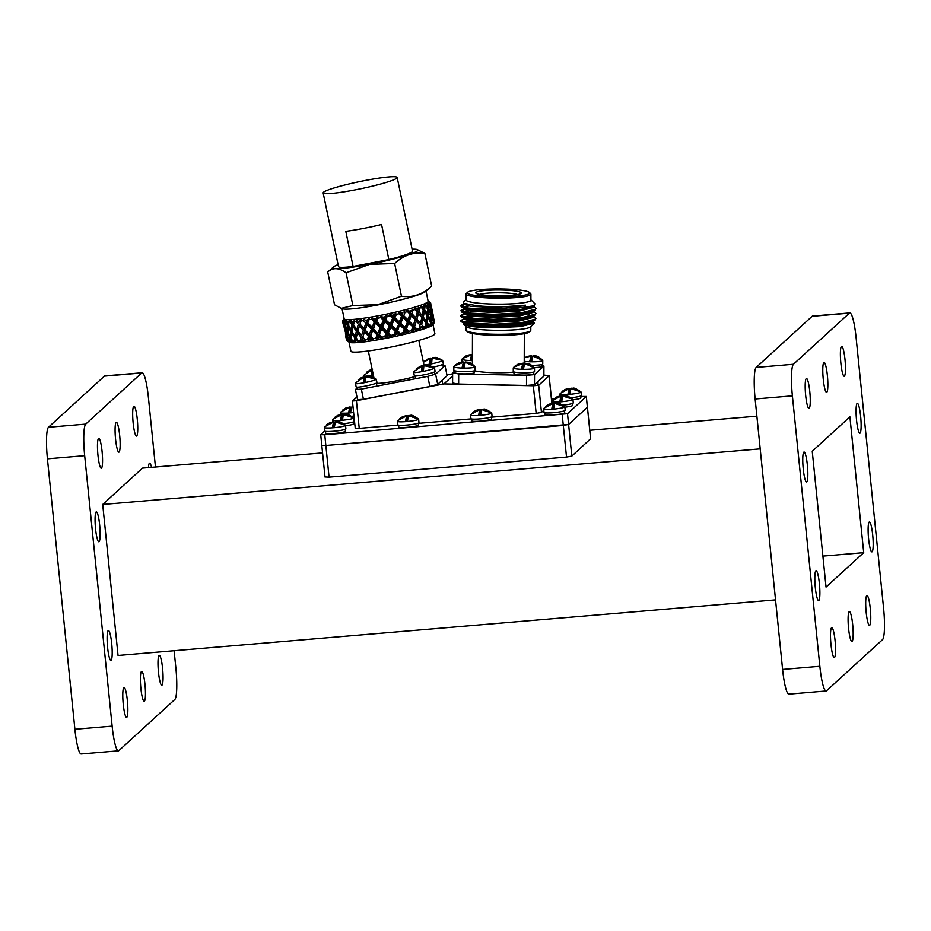 <?xml version="1.0" encoding="UTF-8"?>
<svg xmlns="http://www.w3.org/2000/svg" width="931" height="931" viewBox="0 0 931 931"><rect width="100%" height="100%" fill="white"/><g stroke="black" fill="none" stroke-linecap="round" stroke-linejoin="round"><path stroke-width="1.4" d="M852.691 624.654A15.001 2.223 -94.8 0 1 851.9 641.482A15.001 2.223 -94.8 0 1 848.572 628.413A15.001 2.223 -94.8 0 1 849.363 611.586A15.001 2.223 -94.8 0 1 852.691 624.654M827.38 375.507A15.001 2.223 -94.8 0 1 826.588 392.335A15.001 2.223 -94.8 0 1 823.272 379.266A15.001 2.223 -94.8 0 1 824.063 362.438A15.001 2.223 -94.8 0 1 827.38 375.507M872.708 535.046A15.001 2.223 -94.8 0 1 871.916 551.874A15.001 2.223 -94.8 0 1 868.6 538.805A15.001 2.223 -94.8 0 1 869.391 521.977A15.001 2.223 -94.8 0 1 872.708 535.046M819.408 583.749A15.001 2.223 -94.8 0 1 818.617 600.576A15.001 2.223 -94.8 0 1 815.3 587.508A15.001 2.223 -94.8 0 1 816.091 570.68A15.001 2.223 -94.8 0 1 819.408 583.749M807.363 465.104A15.001 2.223 -94.8 0 1 806.572 481.932A15.001 2.223 -94.8 0 1 803.244 468.863A15.001 2.223 -94.8 0 1 804.035 452.035A15.001 2.223 -94.8 0 1 807.363 465.104M860.651 416.413A15.001 2.223 -94.8 0 1 859.86 433.229A15.001 2.223 -94.8 0 1 856.543 420.16A15.001 2.223 -94.8 0 1 857.335 403.344A15.001 2.223 -94.8 0 1 860.651 416.413M844.987 359.424A15.001 2.223 -94.8 0 1 844.184 376.252A15.001 2.223 -94.8 0 1 840.868 363.183A15.001 2.223 -94.8 0 1 841.659 346.355A15.001 2.223 -94.8 0 1 844.987 359.424M809.784 391.59A15.001 2.223 -94.8 0 1 808.981 408.418A15.001 2.223 -94.8 0 1 805.664 395.349A15.001 2.223 -94.8 0 1 806.455 378.521A15.001 2.223 -94.8 0 1 809.784 391.59M835.084 640.737A15.001 2.223 -94.8 0 1 834.292 657.554A15.001 2.223 -94.8 0 1 830.976 644.485A15.001 2.223 -94.8 0 1 831.767 627.669A15.001 2.223 -94.8 0 1 835.084 640.737M870.287 608.571A15.001 2.223 -94.8 0 1 869.496 625.399A15.001 2.223 -94.8 0 1 866.179 612.33A15.001 2.223 -94.8 0 1 866.97 595.503A15.001 2.223 -94.8 0 1 870.287 608.571M140.872 688.242A15.001 2.223 85.2 0 0 144.189 701.311A15.001 2.223 85.2 0 0 144.98 684.494A15.001 2.223 85.2 0 0 141.663 671.426A15.001 2.223 85.2 0 0 140.872 688.242M115.56 439.095A15.001 2.223 85.2 0 0 118.877 452.163A15.001 2.223 85.2 0 0 119.668 435.347A15.001 2.223 85.2 0 0 116.352 422.278A15.001 2.223 85.2 0 0 115.56 439.095M107.589 647.348A15.001 2.223 85.2 0 0 110.905 660.416A15.001 2.223 85.2 0 0 111.708 643.589A15.001 2.223 85.2 0 0 108.38 630.52A15.001 2.223 85.2 0 0 107.589 647.348M95.544 528.703A15.001 2.223 85.2 0 0 98.861 541.772A15.001 2.223 85.2 0 0 99.652 524.944A15.001 2.223 85.2 0 0 96.335 511.875A15.001 2.223 85.2 0 0 95.544 528.703M133.156 423.011A15.001 2.223 85.2 0 0 136.485 436.08A15.001 2.223 85.2 0 0 137.276 419.264A15.001 2.223 85.2 0 0 133.959 406.195A15.001 2.223 85.2 0 0 133.156 423.011M97.953 455.178A15.001 2.223 85.2 0 0 101.281 468.246A15.001 2.223 85.2 0 0 102.073 451.43A15.001 2.223 85.2 0 0 98.756 438.361A15.001 2.223 85.2 0 0 97.953 455.178M123.264 704.325A15.001 2.223 85.2 0 0 126.581 717.394A15.001 2.223 85.2 0 0 127.372 700.577A15.001 2.223 85.2 0 0 124.056 687.509A15.001 2.223 85.2 0 0 123.264 704.325M158.468 672.159A15.001 2.223 85.2 0 0 161.785 685.228A15.001 2.223 85.2 0 0 162.588 668.411A15.001 2.223 85.2 0 0 159.259 655.343A15.001 2.223 85.2 0 0 158.468 672.159M321.847 445.309L325.85 445.507L321.847 445.309M590.591 438.78L571.82 456.097L566.525 457.074L563.302 425.432L568.608 424.443L325.85 445.507L329.062 477.149L325.059 476.951M590.603 438.932L587.438 407.208L568.608 424.443L571.82 456.097M322.557 452.897L142.49 468.118L102.713 504.462L760.196 448.87M589.777 430.297L756.88 416.169M566.525 457.074L329.062 477.149M775.535 599.878L118.051 655.471L102.713 504.462M155.465 467.025L148.401 397.456A28.349 4.201 85.2 0 0 142.117 372.761A28.349 4.201 85.2 0 0 141.663 372.982L85.71 424.105A28.349 4.201 85.2 0 0 84.674 455.678L112.139 726.133A28.349 4.201 85.2 0 0 118.423 750.828A28.349 4.201 85.2 0 0 118.877 750.607L174.83 699.484A28.349 4.201 85.2 0 0 175.866 667.911L174.12 650.734M142.117 372.761L104.877 375.915A28.349 4.201 85.2 0 0 104.412 376.136L141.663 372.982M104.412 376.136L48.459 427.259A28.349 4.201 85.2 0 0 47.423 458.832L74.899 729.276A28.349 4.201 85.2 0 0 81.172 753.97L118.423 750.828M151.544 467.35A15.001 2.223 85.2 0 0 149.635 463.173A15.001 2.223 85.2 0 0 148.436 467.618M856.101 337.616L883.577 608.071A28.349 4.201 -94.8 0 1 882.541 639.644L826.588 690.767A28.349 4.201 -94.8 0 1 826.123 690.988A28.349 4.201 -94.8 0 1 819.85 666.293L792.386 395.85A28.349 4.201 -94.8 0 1 793.421 364.265L849.375 313.142A28.349 4.201 -94.8 0 1 849.828 312.921A28.349 4.201 -94.8 0 1 856.101 337.616M826.123 690.988L788.883 694.142A28.349 4.201 -94.8 0 1 782.599 669.436L755.134 398.992A28.349 4.201 -94.8 0 1 756.17 367.419L812.123 316.296A28.349 4.201 -94.8 0 1 812.577 316.075L849.828 312.921M863.712 552.665L826.041 587.077L812.239 451.256L849.91 416.832L863.712 552.665L822.899 556.11M356.969 396.897L352.418 401.086L355.223 428.167M446.938 374.925L452.629 373.831M352.465 401.005L356.422 400.714L359.238 428.365L355.177 428.248M452.617 375.984L443.936 383.909L356.422 400.714M543.809 410.268L541.458 412.421L536.163 413.399L533.347 385.76L443.936 383.909M533.347 385.76L538.7 385.259L541.458 412.421M551.804 402.797L549.069 375.798L538.7 385.259M543.89 375.088L549.115 375.705L551.874 402.867M551.827 402.948L551.233 403.484M324.733 430.937L320.706 434.649L324.756 434.765L567.514 413.701L568.608 424.443L587.391 407.289L586.297 396.548L567.514 413.701M562.219 414.691L563.302 425.432L325.85 445.507L324.756 434.765M587.368 407.126L586.344 396.455L580.758 396.478M536.163 413.399L491.44 417.181M471.307 418.88L418.345 423.361M398.212 425.071L359.238 428.365M551.466 398.957L554.108 398.724M530.53 330.819L529.343 331.983A31.2 3.957 -179.8 0 1 494.117 335.288A31.2 3.957 -179.8 0 1 467.455 331.785L466.268 330.61A32.399 4.108 0.2 0 0 493.954 334.241A32.399 4.108 0.2 0 0 530.53 330.819A32.399 4.108 0.2 0 0 530.798 330.284L530.81 326.653M466.012 326.455L466 330.086A32.399 4.108 0.2 0 0 466.268 330.61M474.554 370.724A25.917 3.293 0.2 0 0 494.722 372.714A25.917 3.293 0.2 0 0 513.97 372.132M521.313 323.383A32.399 4.108 -179.8 0 1 524.758 323.907M465.384 322.452A34.784 4.411 -179.8 0 1 470.62 321.195M465.314 318.891A37.508 4.76 -179.8 0 1 467.467 318.449M463.929 324.384L466.21 326.641A32.469 4.12 0.2 0 0 493.965 330.284A32.469 4.12 0.2 0 0 530.623 326.851L534.313 323.232L520.301 326.583L493.57 327.747C477.964 327.491 468.246 326.502 464.418 324.756A34.784 4.411 -179.8 0 1 463.929 324.384A34.784 4.411 -179.8 0 1 463.638 323.825L463.65 322.661M534.673 320.357L532.02 321.835L519.417 324.686L493.663 326.083L470.69 324.919L464.22 323.406L461.078 321.544C464.034 323.569 474.763 324.675 493.29 324.861L521.069 323.406L534.673 320.357L535.942 318.332L533.347 316.144M464.173 318.414L460.926 320.578L468.526 322.964L493.29 324.256L521.069 322.813L535.581 319.089L535.942 318.332M464.266 313.398L461.299 315.074L460.938 316.226L468.549 318.6L493.302 319.903L521.081 318.449L534.697 315.4L535.953 313.375L533.358 311.187M533.23 311.885L532.544 311.641M460.95 315.621L468.549 318.006L493.314 319.298L521.081 317.843L535.604 314.131L535.953 313.375M463.696 309.185L461.31 310.116L461.601 311.99L468.561 313.642L493.325 314.946L521.104 313.491L534.708 310.43L535.977 308.417L533.37 306.229M460.961 310.663L468.561 313.037L493.325 314.341L521.104 312.886L535.616 309.173L535.977 308.417M467.269 318.414L465.035 318.798M461.078 321.544A37.508 4.76 -179.8 0 1 460.926 321.114L460.926 320.578M464.127 309.686L461.066 310.966M464.138 304.728L461.078 305.996M464.301 303.483L461.334 305.159L460.973 306.299L468.572 308.685L493.337 309.988L506.138 309.697A37.508 4.76 0.2 0 1 493.337 309.709A37.508 4.76 0.2 0 1 478.639 308.987L493.453 308.824C506.836 308.324 517.531 307.114 525.526 305.17A34.784 4.411 -179.8 0 1 493.721 306.671A34.784 4.411 -179.8 0 1 476.614 305.682L463.941 303.366L463.487 302.144L466.094 299.596M460.973 305.705L468.572 308.08L478.639 308.987M530.903 299.852A32.469 4.12 -179.8 0 1 494.047 304.1A32.469 4.12 -179.8 0 1 466.094 299.654M530.903 299.794L534.929 303.785L534.173 305.775L506.138 309.697M529.471 292.474L530.647 293.649A32.399 4.108 -179.8 0 1 530.914 294.184L530.903 300.131A32.399 4.108 -179.8 0 1 494.058 304.088A32.399 4.108 -179.8 0 1 466.094 299.922L466.117 293.975A32.399 4.108 -179.8 0 1 466.384 293.451L467.571 292.287A31.2 3.957 -179.8 0 1 502.798 288.982A31.2 3.957 -179.8 0 1 529.471 292.474A31.2 3.957 -179.8 0 1 494.245 296.791A31.2 3.957 -179.8 0 1 467.571 292.287M530.914 294.184A32.399 4.108 -179.8 0 1 494.07 298.129A32.399 4.108 -179.8 0 1 466.117 293.975M495.397 295.744A22.798 2.898 -179.8 0 1 475.904 293.184A22.798 2.898 -179.8 0 1 501.646 290.03A22.798 2.898 -179.8 0 1 521.127 293.323A22.798 2.898 -179.8 0 1 495.397 295.744M517.624 294.522A20.319 2.584 0.2 0 0 501.297 292.8A20.319 2.584 0.2 0 0 479.407 294.405M454.526 371.178L452.629 372.912L452.594 383.025L458.646 384.061L526.504 385.469L526.539 375.344L534.534 374.599L543.925 366.023L543.89 376.147L534.499 384.724L526.504 385.469M452.629 372.912L458.68 373.948L526.539 375.344M458.68 373.948L458.646 384.061M534.534 374.599L534.499 384.724M543.925 366.023L542.028 365.697M468.712 320.904L464.092 322.173M468.735 315.946L464.104 317.215M533.23 315.528L532.893 317.483L519.428 320.974L493.674 322.359L470.702 321.207L463.661 319.03L463.661 317.785L470.714 319.961L493.674 321.125L519.44 319.729L532.032 316.877L534.697 315.4M530.949 313.654L529.087 313.037M468.747 310.977L464.127 312.246M461.601 311.99L464.255 313.491L470.725 315.004L493.686 316.156L519.451 314.771L532.043 311.908L534.708 310.43M468.759 306.02L464.138 307.288M461.613 307.032L464.266 308.522L470.737 310.046L493.709 311.198L519.463 309.814L534.173 305.775M463.941 303.366L476.614 305.682M525.526 305.17L493.721 307.486L470.749 306.322L463.708 304.146L463.708 302.912M533.254 305.612L532.928 307.556L519.463 311.047L493.698 312.444L470.737 311.28L463.685 309.115L463.696 307.87M533.242 310.57L532.916 312.513L519.451 316.005L493.686 317.401L470.725 316.237L463.673 314.073L463.673 312.828M526.55 313.642L529.087 314.271M466.303 317.657L473.646 316.587M533.207 320.485L532.881 322.44L519.417 325.931L493.651 327.316L470.69 326.164L464.418 324.756M533.323 321.102L534.313 323.232M524.805 323.895A32.469 4.12 0.2 0 0 521.372 323.371M466.478 325.419A32.399 4.108 -179.8 0 1 471.249 323.895M338.081 264.59A43.268 4.155 -11.8 0 0 333.589 266.883A43.268 4.155 -11.8 0 0 369.572 264.288A43.268 4.155 -11.8 0 0 417.135 249.496A43.268 4.155 -11.8 0 0 412.096 249.182M333.589 266.883L327.724 272.038C332.786 267.337 338.907 267.593 346.064 272.806L369.572 264.369L394.639 263.485L401.459 296.221L377.963 304.67L352.884 305.554L341.258 308.336L334.543 304.786L327.724 272.038M341.258 308.336L342.689 308.801A42.907 4.12 -11.8 0 0 378.079 304.879A42.907 4.12 -11.8 0 0 425.514 291.554L431.693 286.131C422.674 294.44 412.596 297.815 401.459 296.221M342.026 308.592L344.156 318.774A42.907 4.12 -11.8 0 0 380.267 315.4A42.907 4.12 -11.8 0 0 428.155 301.283L426.037 291.1M348.997 342.073L350.906 351.231A42.907 4.12 -11.8 0 0 387.028 347.857A42.907 4.12 -11.8 0 0 434.905 333.74L433.008 324.582M347.228 340.921L349.241 342.224A42.907 4.12 -11.8 0 0 385.085 338.5A42.907 4.12 -11.8 0 0 432.845 324.814L434.474 322.359A45.002 4.318 -11.8 0 0 434.579 322.126L432.624 314.178M376.403 383.328A25.8 2.479 -11.8 0 0 396.676 380.802A25.8 2.479 -11.8 0 0 415.214 376.508M323.15 192.892L338.488 266.569A37.799 3.631 -11.8 0 0 353.105 266.429L345.797 231.354A37.799 3.631 -11.8 0 0 363.02 228.514A37.799 3.631 -11.8 0 0 381.547 224.487L388.855 259.563A37.799 3.631 -11.8 0 0 412.514 251.161L397.176 177.484A37.799 3.631 -11.8 0 0 365.348 180.463A37.799 3.631 -11.8 0 0 323.15 192.892A37.799 3.631 -11.8 0 0 354.979 189.924A37.799 3.631 -11.8 0 0 397.176 177.484M345.68 324.686L344.272 324.896L344.645 329.586L342.817 321.626L343.714 320.171L342.608 321.439A45.002 4.318 -11.8 0 1 342.527 321.265L343.458 319.659L342.527 321.032M342.817 321.626A45.002 4.318 -11.8 0 0 343.225 321.812L344.272 324.896M344.866 322.103A45.002 4.318 -11.8 0 0 345.82 322.161L346.786 320.718L346.751 322.173A45.002 4.318 -11.8 0 0 347.589 322.173L349.323 320.706L348.31 325.14L352.407 331.343L350.801 331.634L350.161 336.568L347.717 331.657L348.834 324.884L347.275 325.152L346.96 329.993L344.854 325L345.634 320.648L344.179 322.021A45.002 4.318 -11.8 0 1 343.702 321.94L344.202 320.404L343.225 321.812M348.729 322.138A45.002 4.318 -11.8 0 0 350.184 322.068L352.034 324.954L353.664 324.64L353.082 326.548L356.364 331.227L357.993 330.889L361.344 319.542L359.319 321.16A45.002 4.318 -11.8 0 1 357.865 321.346L356.957 320.089L356.154 321.544L358.319 324.337L360.111 324.116L361.344 319.542M358.319 324.337L356.817 329.504L353.477 324.838L354.641 320.334L352.721 321.882A45.002 4.318 -11.8 0 1 351.546 321.975L351.103 320.625L350.184 322.068M354.245 321.742A45.002 4.318 -11.8 0 0 356.154 321.544M361.181 320.916A45.002 4.318 -11.8 0 0 363.439 320.601L365.871 323.301L367.431 322.929L369.142 318.379L367.117 320.043A45.002 4.318 -11.8 0 1 365.452 320.299L364.091 319.158L363.439 320.601M360.111 324.116L365.255 330.121L369.142 318.379M369.223 319.705A45.002 4.318 -11.8 0 0 371.748 319.286L374.355 321.917L375.787 321.544L377.683 316.889L375.763 318.577A45.002 4.318 -11.8 0 1 373.948 318.902L372.202 317.878L371.748 319.286M367.931 322.987L373.54 328.818L375.787 321.544L376.59 321.509L378.021 318.169L377.683 316.889M378.021 318.169A45.002 4.318 -11.8 0 0 380.407 317.715A45.002 4.318 -11.8 0 0 380.698 317.657L383.397 320.229L380.988 325.78L381.524 327.258L384.631 319.857L383.397 320.229M345.529 332.402L346.774 340.63L348.147 341.514L346.774 340.63A45.002 4.318 -11.8 0 0 347.182 340.816L347.659 340.944A45.002 4.318 -11.8 0 0 348.136 341.025L350.068 341.991L348.822 341.107A45.002 4.318 -11.8 0 0 349.777 341.165L351.231 342.061L350.708 341.177A45.002 4.318 -11.8 0 0 351.546 341.177L353.768 342.049L352.686 341.142A45.002 4.318 -11.8 0 0 354.141 341.072L355.537 341.968L355.502 340.979A45.002 4.318 -11.8 0 0 356.678 340.886L359.087 341.677L358.202 340.746A45.002 4.318 -11.8 0 0 360.111 340.548L361.391 341.433L361.822 340.35A45.002 4.318 -11.8 0 0 363.276 340.164L365.79 340.886L365.138 339.92A45.002 4.318 -11.8 0 0 367.396 339.606L368.536 340.502L369.398 339.303A45.002 4.318 -11.8 0 0 371.073 339.047L373.587 339.722L373.18 338.709A45.002 4.318 -11.8 0 0 375.705 338.29L376.648 339.221L377.905 337.906A45.002 4.318 -11.8 0 0 379.72 337.581L382.129 338.232L381.978 337.173A45.002 4.318 -11.8 0 0 384.363 336.719A45.002 4.318 -11.8 0 0 384.654 336.661L385.376 337.627L386.959 336.207A45.002 4.318 -11.8 0 0 388.832 335.835L391.055 336.487L391.148 335.358A45.002 4.318 -11.8 0 0 393.86 334.788L394.337 335.788L396.164 334.287A45.002 4.318 -11.8 0 0 398.026 333.88L399.969 334.543L400.295 333.368A45.002 4.318 -11.8 0 0 402.925 332.763L403.146 333.81L405.136 332.227A45.002 4.318 -11.8 0 0 406.894 331.797L408.476 332.507L409.023 331.273A45.002 4.318 -11.8 0 0 411.444 330.645L411.421 331.762L413.457 330.121A45.002 4.318 -11.8 0 0 415.04 329.69L416.215 330.458L416.937 329.167A45.002 4.318 -11.8 0 0 419.055 328.562L418.787 329.725L420.777 328.049A45.002 4.318 -11.8 0 0 422.115 327.642L422.837 328.492L423.698 327.153A45.002 4.318 -11.8 0 0 425.42 326.583L424.92 327.805L426.782 326.118A45.002 4.318 -11.8 0 0 427.818 325.745L428.062 326.688L429.005 325.303A45.002 4.318 -11.8 0 0 430.25 324.803L429.575 326.083L431.204 324.395A45.002 4.318 -11.8 0 0 431.891 324.081L431.658 325.117L432.636 323.709A45.002 4.318 -11.8 0 0 433.357 323.29L432.531 324.628L433.846 322.964A45.002 4.318 -11.8 0 0 434.149 322.72L434.416 322.429A45.002 4.318 -11.8 0 0 434.474 322.359M373.54 328.818L378.498 334.601L379.313 334.578L381.675 329.05L381.524 327.258L382.478 327.2L384.899 321.637L384.631 319.857L385.713 319.764L387.191 316.354L386.609 315.144L384.875 316.831A45.002 4.318 -11.8 0 1 383.002 317.203L380.93 316.284L380.698 317.657M387.191 316.354A45.002 4.318 -11.8 0 0 389.903 315.784L392.614 318.309L393.592 317.971L395.524 313.2L394.069 314.876A45.002 4.318 -11.8 0 1 392.207 315.283L389.891 314.445L389.903 315.784M386.959 336.207L387.343 332.926L390.473 325.466L391.683 325.326L394.104 319.694L393.592 317.971L394.907 317.797L396.338 314.364L395.524 313.2M396.338 314.364A45.002 4.318 -11.8 0 0 398.968 313.759L401.587 316.249L402.937 312.793A45.002 4.318 -11.8 0 1 401.18 313.223L398.701 312.467L398.968 313.759M394.907 317.797L399.294 321.928L399.341 323.511L400.761 323.301L403.018 317.634L402.262 315.958L403.763 315.725L405.066 312.269L404.031 311.163M405.066 312.269A45.002 4.318 -11.8 0 0 407.487 311.641L409.931 314.143L411.083 310.686A45.002 4.318 -11.8 0 1 409.5 311.117L406.975 310.419L407.487 311.641M403.763 315.725L407.918 319.822L407.743 321.463L409.291 321.195L411.258 315.516L410.28 313.91L411.886 313.607L412.98 310.163L411.77 309.115M412.98 310.163A45.002 4.318 -11.8 0 0 415.098 309.558L417.286 312.071L418.938 311.559L419.741 308.149L418.391 307.149L418.159 308.638A45.002 4.318 -11.8 0 1 416.82 309.045L414.342 308.382L415.098 309.558M419.741 308.149A45.002 4.318 -11.8 0 0 421.464 307.579L423.326 310.128L421.685 317.471L423.314 317.122L424.315 311.536L422.988 310.035L424.594 309.674L425.048 306.299L423.617 305.345L423.861 306.741A45.002 4.318 -11.8 0 1 422.825 307.114L420.486 306.462L421.464 307.579M425.048 306.299A45.002 4.318 -11.8 0 0 426.293 305.799L427.783 308.405L426.619 315.702L428.19 315.341L428.563 309.848L427.12 308.382L428.621 308.01L428.679 304.705L427.213 303.785L427.934 305.077A45.002 4.318 -11.8 0 1 427.248 305.391L425.13 304.74L426.293 305.799M428.679 304.705A45.002 4.318 -11.8 0 0 429.4 304.286L430.459 306.962L430.692 312.351L429.901 314.201L431.332 313.817L430.529 308.01M429.505 307.032L430.844 306.66L430.459 303.425L429.016 302.528L430.192 303.715A45.002 4.318 -11.8 0 1 429.889 303.96L428.085 303.285L429.4 304.286M430.459 303.425A45.002 4.318 -11.8 0 0 430.622 303.122L432.031 311.501M430.553 302.726A45.002 4.318 -11.8 0 1 430.634 302.889L429.214 302.156L430.622 303.122M430.331 302.528L428.958 301.644M365.255 330.121L370.654 336.044L375.787 321.544L381.524 327.258L380.185 327.631L377.846 333.135M372.109 327.363L374.355 321.917M373.948 318.902L375.123 320.078L375.763 318.577M375.123 320.078L375.787 321.544L372.202 317.878M377.905 337.906L381.524 327.258L387.343 332.926L388.436 332.821L390.869 327.212L390.473 325.466L389.367 325.815L386.935 331.413L387.343 332.926L386.121 333.286L381.675 329.05M379.313 334.578L381.978 337.173M384.654 336.661L386.121 333.286M375.81 323.36L380.185 327.631M387.622 334.695L388.832 335.835M385.376 337.627L387.343 332.926L391.055 336.487M356.817 329.504L362.834 337.173L367.431 322.929L372.877 328.806L371.376 329.178L369.27 334.566M363.94 328.631L365.871 323.301M365.452 320.299L366.558 321.509L367.117 320.043M366.558 321.509L364.091 319.158M369.398 339.303L372.877 328.806L378.498 334.601L377.078 334.974L372.796 330.645M378.533 336.417L379.72 337.581M370.654 336.044L373.18 338.709M375.705 338.29L377.078 334.974M376.648 339.221L378.498 334.601L382.129 338.232M367.233 324.791L371.376 329.178M357.981 331.064L359.948 323.976L364.929 330.028L363.311 330.4L361.507 335.544M357.865 321.346L358.866 322.58L359.319 321.16M361.822 340.35L364.929 330.028L370.154 335.998L368.595 336.359L364.615 331.901M369.956 337.848L371.073 339.047M362.834 337.173L365.138 339.92M367.396 339.606L368.595 336.359M359.552 325.873L363.311 330.4M368.536 340.502L370.154 335.998L373.587 339.722M356.364 331.227L355.118 336.324L352.058 331.576L353.082 326.548M351.08 329.97L352.034 324.954M351.546 321.975L352.395 323.255L352.721 321.882M352.395 323.255L353.664 324.64M358.202 340.746L356.201 337.895L357.993 330.889L357.504 332.786L361.042 337.394L360.111 340.548M355.118 336.324L356.375 337.697L354.746 338.023L351.755 333.251L352.407 331.343M362.264 338.931L363.276 340.164M361.391 341.433L362.671 337.045L361.042 337.394M346.96 329.993L348.403 331.366L346.902 331.611L346.926 336.37L348.403 337.744L346.984 337.953L345.32 332.856M346.751 322.173L347.438 323.499L347.589 322.173M347.438 323.499L348.834 324.884M352.686 341.142L351.034 338.197L351.755 333.251M350.161 336.568L351.557 337.941L349.998 338.209L347.635 333.275L348.403 331.366M355.502 340.979L355.805 339.606L356.678 340.886M354.141 341.072L354.746 338.023M348.124 326.793L350.801 331.634M345.82 322.161L347.275 325.152M355.805 339.606L356.375 337.697M346.926 336.37L345.168 331.296L345.203 325.873M343.702 321.94L344.202 323.313L344.179 322.021M348.822 341.107L347.577 338.058L347.635 333.275M350.708 341.177L350.847 339.85L351.546 341.177M349.777 341.165L349.998 338.209M344.889 326.595L346.902 331.611M350.847 339.85L351.557 337.941M342.829 322.673L343.586 325.815M346.483 340.036L345.704 335.882M347.659 340.944L347.612 339.652L348.136 341.025M347.182 340.816L346.984 337.953M347.612 339.652L347.915 338.931M347.065 337.138L345.855 337.278M431.367 313.014L432.601 312.653L431.565 307.428M433.602 317.192L431.926 309.069M432.601 312.653L433.311 315.749M430.844 306.66L432.205 311.14M429.889 303.96L430.331 305.17L430.192 303.715M432.228 320.089L433.567 319.717L432.88 314.41M431.332 313.817L433.043 318.227L431.006 308.452M433.043 318.227L432.74 318.891M434.591 321.893L434.277 320.473M433.567 319.717L434.416 322.429M428.621 308.01L430.692 312.351M427.248 305.391L427.876 306.555L427.934 305.077M427.876 306.555L427.12 308.382M428.19 315.341L430.588 319.624L429.843 321.451L431.344 321.067L431.379 315.632L429.901 314.201M430.588 319.624L430.716 314.178L428.563 309.848M433.846 322.964L433.73 321.509L434.149 322.72M431.379 315.632L433.183 320.031L433.357 323.29M431.344 321.067L432.636 323.709M424.594 309.674L427.329 313.91M422.825 307.114L423.628 308.254L423.861 306.741M423.628 308.254L422.988 310.035M423.314 317.122L426.351 321.311L425.711 323.092L427.317 322.731L428.004 317.18L426.619 315.702M426.351 321.311L427.12 315.76L424.315 311.536M431.204 324.395L431.274 322.906L431.891 324.081M428.004 317.18L430.494 321.463L430.25 324.803M427.317 322.731L429.005 325.303M418.938 311.559L422.255 315.725M431.274 322.906L429.843 321.451M411.886 313.607L415.692 317.727L415.296 319.426L416.925 319.1L418.461 313.456L417.297 311.897L420.544 315.981M409.291 321.195L413.294 325.291L413.003 326.967L414.609 326.665L416.366 320.997L415.296 319.426L416.913 313.444M415.692 317.727L417.286 312.071M416.82 309.045L417.775 310.174L418.159 308.638M417.775 310.174L417.297 311.897L414.342 308.382M416.925 319.1L420.498 323.232L420.021 324.966L421.65 324.628L422.93 318.996L421.685 317.471M420.498 323.232L421.848 317.599L420.44 315.853M426.782 326.118L427.038 324.605L427.818 325.745M422.93 318.996L426.037 323.185L425.42 326.583M421.65 324.628L423.698 327.153M418.461 313.456L420.661 316.121M427.038 324.605L425.711 323.092M400.761 323.301L405.055 327.398L404.985 329.015L406.475 328.783L408.604 323.092L407.743 321.463L410.28 313.91L415.296 319.426L413.294 325.291M407.918 319.822L409.931 314.143M409.5 311.117L410.571 312.234L411.083 310.686M410.571 312.234L410.28 313.91L406.975 310.419M413.457 330.121L413.981 328.573L413.003 326.967L415.296 319.426L419.997 325.128L416.366 320.997M420.777 328.049L421.184 326.513L422.115 327.642M414.609 326.665L416.937 329.167M419.055 328.562L419.997 325.128M411.258 315.516L415.11 319.624M421.184 326.513L422.837 328.492M418.787 329.725L419.625 326.513M391.683 325.326L396.14 329.469L396.303 331.04L397.63 330.866L402.262 315.958L407.743 321.463L405.055 327.398M399.294 321.928L401.587 316.249M401.18 313.223L402.332 314.341L402.937 312.793M402.332 314.341L402.262 315.958L398.701 312.467M405.136 332.227L405.741 330.691L404.985 329.015L407.743 321.463L413.003 326.967L408.604 323.092M413.981 328.573L415.04 329.69M406.475 328.783L409.023 331.273M411.444 330.645L412.654 327.2M403.018 317.634L407.219 321.719M411.421 331.762L413.003 326.967L416.215 330.458M385.713 319.764L390.182 323.941L390.473 325.466L393.592 317.971L399.341 323.511L396.14 329.469M390.182 323.941L392.614 318.309M392.207 315.283L393.417 316.412L394.069 314.876M393.417 316.412L393.592 317.971L389.891 314.445M396.164 334.287L396.827 332.763L396.303 331.04L399.341 323.511L404.985 329.015L404.31 329.306L399.981 325.198M405.741 330.691L406.894 331.797M397.63 330.866L400.295 333.368M402.925 332.763L404.31 329.306M394.104 319.694L398.515 323.825M403.146 333.81L404.985 329.015L408.476 332.507M382.478 327.2L386.935 331.413M384.899 321.637L389.367 325.815M376.59 321.509L380.988 325.78M396.827 332.763L398.026 333.88M388.436 332.821L391.148 335.358M393.86 334.788L395.326 331.366L390.869 327.212M394.337 335.788L396.303 331.04L395.326 331.366M383.002 317.203L384.631 319.857L386.609 315.144M384.212 318.355L384.875 316.831M430.634 302.889L430.878 304.134M394.639 263.485C403.658 255.164 413.736 251.789 424.873 253.383L417.135 249.496M424.873 253.383L431.693 286.131M346.064 272.806L352.884 305.554M388.855 259.563L353.105 266.429M357.108 388.029L355.433 389.554L361.333 389.123L363.439 399.248L429.866 386.493L437.71 384.294L447.101 375.705L444.995 365.58L443.028 365.72M355.433 389.554L357.539 399.69L363.439 399.248M361.333 389.123L427.76 376.368L435.603 374.157L444.995 365.58M435.603 374.157L437.71 384.294M427.76 376.368L429.866 386.493M380.93 316.284L399.969 334.543M361.391 335.404L365.79 340.886M572.961 399.806A9.927 1.106 -5.8 0 0 580.909 397.909L580.711 396.001M559.962 393.953A10.625 1.187 -5.8 0 0 559.892 394.046A10.625 1.187 -5.8 0 0 559.868 394.139A10.625 1.187 -5.8 0 0 569.772 394.337A10.625 1.187 -5.8 0 0 580.921 392.184A10.625 1.187 -5.8 0 0 581.014 391.998A10.625 1.187 -5.8 0 0 580.967 391.904C571.785 385.609 573.764 389.181 571.308 388.192L580.374 391.416A10.055 1.129 174.2 0 1 580.281 391.532A10.055 1.129 174.2 0 1 580.106 391.648L570.784 388.576L569.935 393.545A10.055 1.129 174.2 0 1 568.061 393.697L568.922 388.727L560.369 393.324A10.055 1.129 174.2 0 1 560.404 393.266A10.055 1.129 174.2 0 1 560.45 393.208M561.998 391.52L565.105 389.461L569.423 388.355L570.307 389.542M571.11 397.735A10.625 1.187 -5.8 0 0 581.27 395.687A10.625 1.187 -5.8 0 0 581.375 395.5L581.014 391.998M569.178 388.495L569.993 391.939M568.922 388.727L569.307 392.568L568.061 393.697M524.223 361.344A10.625 1.35 0.2 0 0 535.244 361.763A10.625 1.35 0.2 0 0 542.657 360.681A10.625 1.35 0.2 0 0 542.761 360.506A10.625 1.35 0.2 0 0 542.703 360.378C536.535 354.536 536.337 356.492 533.486 355.677L542.179 359.855A10.055 1.28 -179.8 0 1 542.098 359.971A10.055 1.28 -179.8 0 1 541.923 360.088L532.951 356.049L531.694 361.042A10.055 1.28 -179.8 0 1 529.82 360.995L531.077 356.014L524.234 357.818M524.234 357.76L531.589 355.63L532.357 357.236M531.834 365.324A10.625 1.35 0.2 0 0 542.645 364.196A10.625 1.35 0.2 0 0 542.75 364.021L542.761 360.506M531.333 355.782L531.322 359.622L531.962 359.04M531.077 356.014L531.066 359.866L529.82 360.995M534.231 367.559A9.927 1.257 0.2 0 0 542.028 366.36L542.04 364.498M551.874 401.354A10.625 1.187 -5.8 0 0 551.792 401.436A10.625 1.187 -5.8 0 0 551.769 401.54A10.625 1.187 -5.8 0 0 561.672 401.726A10.625 1.187 -5.8 0 0 572.821 399.585A10.625 1.187 -5.8 0 0 572.926 399.387A10.625 1.187 -5.8 0 0 572.879 399.294C563.686 392.998 565.676 396.571 563.208 395.594L572.274 398.817A10.055 1.129 174.2 0 1 572.193 398.922A10.055 1.129 174.2 0 1 572.018 399.05L562.685 395.966L561.835 400.935A10.055 1.129 174.2 0 1 559.973 401.098L560.823 396.129L552.281 400.714A10.055 1.129 174.2 0 1 552.304 400.667A10.055 1.129 174.2 0 1 552.351 400.609M553.91 398.91L557.006 396.85L561.323 395.745L562.219 396.943M563.022 405.136A10.625 1.187 -5.8 0 0 573.182 403.088A10.625 1.187 -5.8 0 0 573.275 402.89L572.926 399.387M561.079 395.884L561.893 399.341M560.823 396.129L561.218 399.958L559.973 401.098M564.873 407.208A9.927 1.106 -5.8 0 0 572.809 405.299L572.612 403.391M513.97 371.946L513.959 373.808A9.927 1.257 0.2 0 0 522.524 375.088A9.927 1.257 0.2 0 0 533.8 373.866L533.812 372.016M454.526 370.724L454.526 372.575A9.927 1.257 0.2 0 0 463.091 373.855A9.927 1.257 0.2 0 0 474.368 372.644L474.368 370.782M463.533 357.562L466.838 355.409L472.157 354.408L466.838 355.409M462.16 359.017A10.625 1.35 0.2 0 0 462.102 359.075A10.625 1.35 0.2 0 0 462.055 359.203A10.625 1.35 0.2 0 0 472.378 360.588M472.25 359.808A10.055 1.28 -179.8 0 1 470.388 359.773L471.633 354.781L462.637 358.447A10.055 1.28 -179.8 0 1 462.695 358.365A10.055 1.28 -179.8 0 1 462.73 358.33M471.901 354.548L472.389 357.935M471.633 354.781L471.621 358.633L470.388 359.773M513.365 367.768A10.625 1.35 0.2 0 0 513.318 367.826A10.625 1.35 0.2 0 0 513.272 367.943A10.625 1.35 0.2 0 0 523.164 369.328A10.625 1.35 0.2 0 0 534.429 368.199A10.625 1.35 0.2 0 0 534.534 368.013A10.625 1.35 0.2 0 0 534.487 367.885C528.308 362.043 528.11 364.009 525.259 363.183L533.952 367.361A10.055 1.28 -179.8 0 1 533.87 367.489A10.055 1.28 -179.8 0 1 533.696 367.605L524.723 363.567L523.466 368.548A10.055 1.28 -179.8 0 1 521.593 368.513L522.85 363.532L513.854 367.198A10.055 1.28 -179.8 0 1 513.912 367.105A10.055 1.28 -179.8 0 1 513.935 367.07A10.055 1.28 -179.8 0 1 514.017 367.012M514.75 366.302L518.055 364.149L523.362 363.148L524.13 364.754M513.272 367.943L513.26 371.457A10.625 1.35 0.2 0 0 523.152 372.842A10.625 1.35 0.2 0 0 534.417 371.713A10.625 1.35 0.2 0 0 534.522 371.527L534.534 368.013M523.106 363.288L523.094 367.14L523.746 366.558M522.85 363.532L522.838 367.373L521.593 368.513M453.932 366.535A10.625 1.35 0.2 0 0 453.886 366.593A10.625 1.35 0.2 0 0 453.839 366.721A10.625 1.35 0.2 0 0 463.731 368.094A10.625 1.35 0.2 0 0 474.996 366.977A10.625 1.35 0.2 0 0 475.089 366.791A10.625 1.35 0.2 0 0 475.043 366.663C468.863 360.821 468.677 362.776 465.826 361.961L474.519 366.139A10.055 1.28 -179.8 0 1 474.426 366.255A10.055 1.28 -179.8 0 1 474.263 366.372L465.291 362.334L464.034 367.326A10.055 1.28 -179.8 0 1 462.16 367.291L463.417 362.299L454.421 365.964A10.055 1.28 -179.8 0 1 454.468 365.871A10.055 1.28 -179.8 0 1 454.503 365.848M455.317 365.068L458.611 362.927L463.929 361.926L464.697 363.521M453.839 366.721L453.828 370.235A10.625 1.35 0.2 0 0 463.719 371.609A10.625 1.35 0.2 0 0 474.985 370.491A10.625 1.35 0.2 0 0 475.089 370.305L475.089 366.791M463.673 362.066L463.661 365.918L464.301 365.324M463.417 362.299L463.405 366.151L462.16 367.291M363.777 375.81A10.625 1.024 -11.8 0 0 363.684 375.926A10.625 1.024 -11.8 0 0 363.672 375.996A10.625 1.024 -11.8 0 0 373.331 375.018M373.168 374.274A10.055 0.966 168.2 0 1 371.644 374.565L372.097 369.654L364.091 375.123A10.055 0.966 168.2 0 1 364.102 375.1L363.684 375.926M366.372 372.33L371.19 369.677M372.097 369.654L372.889 373.436L371.644 374.565M423.954 364.999A10.625 1.024 -11.8 0 0 434.87 363.125A10.625 1.024 -11.8 0 0 442.562 360.681A10.625 1.024 -11.8 0 0 442.667 360.495A10.625 1.024 -11.8 0 0 442.621 360.425C433.671 355.305 434.579 358.354 432.612 357.748L441.957 359.983A10.055 0.966 168.2 0 1 441.864 360.099A10.055 0.966 168.2 0 1 441.69 360.216L432.112 358.132L431.658 363.043A10.055 0.966 168.2 0 1 429.819 363.393L430.273 358.482L423.419 362.31M433.299 367.082A10.625 1.024 -11.8 0 0 443.284 364.126A10.625 1.024 -11.8 0 0 443.377 363.94L442.667 360.495M424.548 361.147L430.75 358.109L431.716 358.982M430.541 358.249L431.577 361.787M430.273 358.482L431.065 362.264L429.819 363.393M355.549 383.328A10.625 1.024 -11.8 0 0 355.456 383.432A10.625 1.024 -11.8 0 0 355.444 383.514A10.625 1.024 -11.8 0 0 365.231 382.513A10.625 1.024 -11.8 0 0 376.159 379.371A10.625 1.024 -11.8 0 0 376.264 379.173A10.625 1.024 -11.8 0 0 376.217 379.115C367.268 373.994 368.176 377.043 366.209 376.438L375.554 378.673A10.055 0.966 168.2 0 1 375.461 378.777A10.055 0.966 168.2 0 1 375.286 378.905L365.708 376.811L365.255 381.733A10.055 0.966 168.2 0 1 363.416 382.082L363.881 377.171L355.875 382.641A10.055 0.966 168.2 0 1 355.875 382.618L355.456 383.432M355.444 383.514L356.166 386.97A10.625 1.024 -11.8 0 0 365.941 385.969A10.625 1.024 -11.8 0 0 376.88 382.816A10.625 1.024 -11.8 0 0 376.985 382.629L376.264 379.173M358.144 379.836L364.358 376.799L365.313 377.672M364.137 376.927L365.185 380.476M363.881 377.171L364.661 380.954L363.416 382.082M413.725 372.156A10.625 1.024 -11.8 0 0 413.632 372.26A10.625 1.024 -11.8 0 0 413.62 372.342A10.625 1.024 -11.8 0 0 423.407 371.341A10.625 1.024 -11.8 0 0 434.335 368.187A10.625 1.024 -11.8 0 0 434.44 368.001A10.625 1.024 -11.8 0 0 434.393 367.943C425.444 362.822 426.351 365.871 424.385 365.266L433.73 367.501A10.055 0.966 168.2 0 1 433.637 367.605A10.055 0.966 168.2 0 1 433.474 367.733L423.884 365.639L423.43 370.561A10.055 0.966 168.2 0 1 421.603 370.91L422.057 365.999L414.051 371.469A10.055 0.966 168.2 0 1 414.051 371.446L413.632 372.26M413.62 372.342L414.342 375.787A10.625 1.024 -11.8 0 0 424.117 374.797A10.625 1.024 -11.8 0 0 435.056 371.644A10.625 1.024 -11.8 0 0 435.161 371.457L434.44 368.001M416.32 368.664L422.534 365.627L423.489 366.5M422.313 365.755L423.361 369.304M422.057 365.999L422.837 369.782L421.603 370.91M345.576 425.746A9.927 1.106 -5.8 0 0 353.512 423.849L353.326 421.929M544.775 412.794L544.972 414.702A9.927 1.106 -5.8 0 0 553.48 414.947A9.927 1.106 -5.8 0 0 564.721 412.701L564.523 410.792M471.68 418.973L471.877 420.882A9.927 1.106 -5.8 0 0 480.384 421.126A9.927 1.106 -5.8 0 0 491.615 418.88L491.428 416.972M398.584 425.153L398.782 427.061A9.927 1.106 -5.8 0 0 407.289 427.306A9.927 1.106 -5.8 0 0 418.519 425.06L418.322 423.151M325.489 431.332L325.675 433.241A9.927 1.106 -5.8 0 0 334.194 433.485A9.927 1.106 -5.8 0 0 345.424 431.239L345.226 429.331M342.713 410.059L345.808 407.999L350.126 406.894L351.01 408.081M352.989 406.719L351.767 407.091M351.813 416.285A10.625 1.187 -5.8 0 0 353.943 416.029M340.665 412.503A10.625 1.187 -5.8 0 0 340.595 412.584A10.625 1.187 -5.8 0 0 340.571 412.689A10.625 1.187 -5.8 0 0 353.582 412.526M351.487 407.115L350.638 412.084A10.055 1.129 174.2 0 1 348.776 412.247L349.625 407.278L341.072 411.863A10.055 1.129 174.2 0 1 341.107 411.816A10.055 1.129 174.2 0 1 341.165 411.746M349.881 407.033L350.696 410.49M349.625 407.278L350.009 411.106L348.776 412.247M332.576 419.893A10.625 1.187 -5.8 0 0 332.507 419.974A10.625 1.187 -5.8 0 0 332.472 420.079A10.625 1.187 -5.8 0 0 342.375 420.265A10.625 1.187 -5.8 0 0 353.524 418.124A10.625 1.187 -5.8 0 0 353.629 417.938A10.625 1.187 -5.8 0 0 353.582 417.844C344.389 411.549 346.379 415.121 343.911 414.132L352.977 417.356A10.055 1.129 174.2 0 1 352.896 417.472A10.055 1.129 174.2 0 1 352.721 417.588L343.388 414.516L342.538 419.485A10.055 1.129 174.2 0 1 340.676 419.637L341.526 414.667L332.984 419.264A10.055 1.129 174.2 0 1 333.007 419.206A10.055 1.129 174.2 0 1 333.054 419.148M334.613 417.46L337.709 415.401L342.026 414.295L342.922 415.482M343.725 423.675A10.625 1.187 -5.8 0 0 353.885 421.627A10.625 1.187 -5.8 0 0 353.978 421.44L353.629 417.938M341.793 414.435L342.596 417.879M341.526 414.667L341.921 418.508L340.676 419.637M543.774 408.744A10.625 1.187 -5.8 0 0 543.704 408.837A10.625 1.187 -5.8 0 0 543.681 408.942A10.625 1.187 -5.8 0 0 553.584 409.128A10.625 1.187 -5.8 0 0 564.733 406.975A10.625 1.187 -5.8 0 0 564.826 406.789A10.625 1.187 -5.8 0 0 564.78 406.696C555.598 400.4 557.576 403.973 555.109 402.983L564.186 406.207A10.055 1.129 174.2 0 1 564.093 406.323A10.055 1.129 174.2 0 1 563.918 406.44L554.597 403.367L553.736 408.337A10.055 1.129 174.2 0 1 551.874 408.5L552.735 403.519L544.181 408.115A10.055 1.129 174.2 0 1 544.204 408.057A10.055 1.129 174.2 0 1 544.263 408.011M545.81 406.312L548.918 404.252L553.235 403.146L554.12 404.333M543.681 408.942L544.03 412.445A10.625 1.187 -5.8 0 0 553.933 412.631A10.625 1.187 -5.8 0 0 565.082 410.478A10.625 1.187 -5.8 0 0 565.187 410.292L564.826 406.789M552.991 403.286L553.805 406.731M552.735 403.519L553.119 407.359L551.874 408.5M470.679 414.923A10.625 1.187 -5.8 0 0 470.609 415.017A10.625 1.187 -5.8 0 0 470.574 415.121A10.625 1.187 -5.8 0 0 480.477 415.307A10.625 1.187 -5.8 0 0 491.626 413.155A10.625 1.187 -5.8 0 0 491.731 412.968A10.625 1.187 -5.8 0 0 491.684 412.875C482.491 406.579 484.481 410.152 482.014 409.163L491.079 412.386A10.055 1.129 174.2 0 1 490.998 412.503A10.055 1.129 174.2 0 1 490.823 412.631L481.49 409.547L480.64 414.516A10.055 1.129 174.2 0 1 478.778 414.679L479.628 409.698L471.086 414.295A10.055 1.129 174.2 0 1 471.109 414.248A10.055 1.129 174.2 0 1 471.167 414.179M472.715 412.491L475.811 410.431L480.128 409.326L481.024 410.513M470.574 415.121L470.935 418.624A10.625 1.187 -5.8 0 0 480.838 418.81A10.625 1.187 -5.8 0 0 491.987 416.657A10.625 1.187 -5.8 0 0 492.08 416.471L491.731 412.968M479.896 409.465L480.699 412.922M479.628 409.698L480.024 413.539L478.778 414.679M397.584 421.115A10.625 1.187 -5.8 0 0 397.502 421.196A10.625 1.187 -5.8 0 0 397.479 421.301A10.625 1.187 -5.8 0 0 407.382 421.487A10.625 1.187 -5.8 0 0 418.531 419.334A10.625 1.187 -5.8 0 0 418.636 419.148A10.625 1.187 -5.8 0 0 418.589 419.055C409.396 412.759 411.386 416.332 408.918 415.342L417.984 418.566A10.055 1.129 174.2 0 1 417.903 418.682A10.055 1.129 174.2 0 1 417.728 418.81L408.395 415.726L407.545 420.696A10.055 1.129 174.2 0 1 405.683 420.859L406.533 415.889L397.979 420.475A10.055 1.129 174.2 0 1 398.014 420.428A10.055 1.129 174.2 0 1 398.061 420.37M399.62 418.671L402.716 416.611L407.033 415.505L407.929 416.692M397.479 421.301L397.84 424.804A10.625 1.187 -5.8 0 0 407.743 424.99A10.625 1.187 -5.8 0 0 418.892 422.837A10.625 1.187 -5.8 0 0 418.985 422.651L418.636 419.148M406.789 415.645L407.603 419.101M406.533 415.889L406.917 419.718L405.683 420.859M324.477 427.294A10.625 1.187 -5.8 0 0 324.407 427.376A10.625 1.187 -5.8 0 0 324.384 427.48A10.625 1.187 -5.8 0 0 334.287 427.666A10.625 1.187 -5.8 0 0 345.436 425.514A10.625 1.187 -5.8 0 0 345.529 425.327A10.625 1.187 -5.8 0 0 345.482 425.234C336.3 418.938 338.279 422.511 335.812 421.522L344.889 424.745A10.055 1.129 174.2 0 1 344.796 424.862A10.055 1.129 174.2 0 1 344.621 424.99L335.3 421.906L334.438 426.875A10.055 1.129 174.2 0 1 332.576 427.038L333.438 422.069L324.884 426.654A10.055 1.129 174.2 0 1 324.919 426.607A10.055 1.129 174.2 0 1 324.966 426.538M326.513 424.85L329.621 422.79L333.938 421.685L334.823 422.872M324.384 427.48L324.733 430.983A10.625 1.187 -5.8 0 0 334.636 431.169A10.625 1.187 -5.8 0 0 345.785 429.016A10.625 1.187 -5.8 0 0 345.89 428.83L345.529 425.327M333.694 421.824L334.508 425.281M333.438 422.069L333.822 425.898L332.576 427.038M74.899 729.276L112.139 726.133M47.423 458.832L84.674 455.678M48.459 427.259L85.71 424.105M849.375 313.142L812.123 316.296M793.421 364.265L756.17 367.419M792.386 395.85L755.134 398.992M819.85 666.293L782.599 669.436M590.65 438.85L587.438 407.208M325.012 477.044L320.706 434.649M472.471 333.496L472.366 364.079M517.811 324.872L517.845 323.755M517.985 319.892L518.02 318.786M464.232 318.449L461.59 316.959M461.625 309.918L464.278 308.44M524.316 333.659L524.211 364.498M373.843 377.497L368.315 350.964M344.109 318.577L342.643 320.799M428.109 301.097L429.889 302.238M424.082 365.604L418.834 340.443M565.105 389.461L569.423 388.355M560.043 395.943L559.868 394.139M559.892 394.046L560.404 393.266M526.271 356.643L531.589 355.63M537.955 385.515L537.967 381.559M557.006 396.85L561.323 395.745M551.955 403.344L551.769 401.54M551.792 401.436L552.304 400.667M462.044 362.043L462.055 359.203M462.102 359.075L462.695 358.365M518.055 364.149L523.362 363.148M513.318 367.826L513.912 367.105M458.611 362.927L463.929 361.926M453.886 366.593L454.468 365.871M363.858 376.915L363.672 375.996M369.2 370.398L372.575 369.281M443.168 366.395L442.76 364.452M357.341 389.123L356.934 387.18M376.764 385.073L376.357 383.13M415.517 377.951L415.11 376.008M434.94 373.901L434.533 371.958M442.76 384.142L441.981 380.383M427.376 359.226L430.75 358.109M360.972 377.905L364.358 376.799M419.148 366.733L422.534 365.615M345.808 407.999L350.126 406.894M340.758 414.481L340.571 412.689M340.595 412.584L341.107 411.816M337.709 415.401L342.026 414.295M332.658 421.883L332.472 420.079M332.507 419.974L333.007 419.206M548.918 404.252L553.235 403.146M543.704 408.837L544.204 408.057M475.811 410.431L480.128 409.326M470.609 415.017L471.109 414.248M402.716 416.611L407.033 415.505M397.502 421.196L398.014 420.428M329.621 422.79L333.938 421.685M324.407 427.376L324.919 426.607"/></g></svg>
